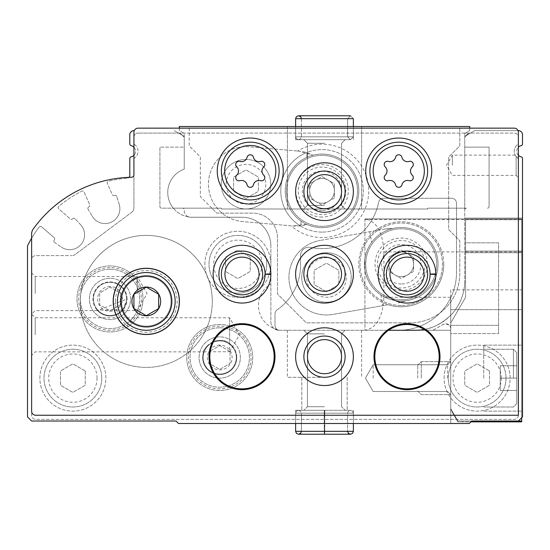 <?xml version="1.0" encoding="UTF-8"?>
<svg xmlns="http://www.w3.org/2000/svg" width="550" height="550" viewBox="0 0 550 550"><rect width="100%" height="100%" fill="white"/><g stroke="black" fill="none" stroke-linecap="round" stroke-linejoin="round"><path stroke-width="0.41" stroke-dasharray="2.75 2.06" d="M262.034 264.275A24.159 24.159 0 0 0 225.796 243.354A24.159 24.159 0 0 0 225.796 285.196A24.159 24.159 0 0 0 262.034 264.275M250.25 257.132L250.25 271.418L237.875 278.561L225.5 271.418L225.5 257.132L237.875 249.989L250.25 257.132L250.25 271.418L237.875 278.561L225.5 271.418L225.5 257.132L237.875 249.989L250.25 257.132M501.284 378.125A24.159 24.159 0 0 0 465.046 357.204A24.159 24.159 0 0 0 465.046 399.046A24.159 24.159 0 0 0 501.284 378.125M489.5 370.982L489.5 385.268L477.125 392.411L464.75 385.268L464.75 370.982L477.125 363.839L489.5 370.982L489.5 385.268L477.125 392.411L464.75 385.268L464.75 370.982L477.125 363.839L489.5 370.982M97.034 378.125A24.159 24.159 0 0 0 60.796 357.204A24.159 24.159 0 0 0 60.796 399.046A24.159 24.159 0 0 0 97.034 378.125M85.25 370.982L85.25 385.268L72.875 392.411L60.5 385.268L60.5 370.982L72.875 363.839L85.25 370.982L85.25 385.268L72.875 392.411L60.5 385.268L60.5 370.982L72.875 363.839L85.25 370.982M469.7 128.15L514.25 128.15A4.125 4.125 0 0 1 518.375 132.275L518.375 159.294A1.65 1.65 0 0 0 517.688 157.953L516.141 156.509L517.688 157.953A8.25 8.25 0 0 1 517.688 144.547A8.25 8.25 0 0 0 517.688 157.953A1.65 1.65 0 0 1 518.375 159.294L517.688 157.953L518.375 159.294L518.375 415.25A4.125 4.125 0 0 1 514.25 419.375L35.75 419.375A4.125 4.125 0 0 1 31.625 415.25L31.625 259.738A4.125 4.125 0 0 1 35.75 255.613L71.782 255.613L35.75 255.613A4.125 4.125 0 0 0 31.625 259.738L31.625 415.25A4.125 4.125 0 0 0 35.75 419.375L514.25 419.375A4.125 4.125 0 0 0 518.375 415.25L35.75 415.25A4.125 4.125 0 0 1 31.625 411.125L31.625 233.942A8.25 8.25 0 0 1 33.158 229.157A123.75 123.75 0 0 1 131.498 177.258A2.475 2.475 0 0 0 133.925 174.79L133.925 132.275A4.125 4.125 0 0 1 138.05 128.15L469.7 128.15L469.7 130.625L464.75 133.485L464.75 209.825A1.65 1.65 0 0 1 466.4 208.175L427.625 208.175L427.625 209L335.692 209A20.625 20.625 0 0 1 313.308 209L221.375 209L221.375 208.175L161.562 208.175A1.65 1.65 0 0 1 159.912 206.525L159.912 147.125L159.912 206.525A1.65 1.65 0 0 0 161.562 208.175L173.346 208.175A24.75 24.75 0 0 1 184.25 169.166L184.25 147.125L159.912 147.125L184.25 147.125L159.912 147.125L184.25 147.125L184.25 133.485L179.3 130.625L179.3 128.15M516.141 156.509L515.219 155.134L516.141 156.509L516.141 175.416L516.141 156.509M97.13 310.111A17.05 17.05 0 0 0 122.87 310.111L127.05 298.925L97.57 310.606L97.13 310.111L122.87 310.111M127.05 298.925A17.05 17.05 0 0 0 101.475 284.157A17.05 17.05 0 0 0 101.475 313.692A17.05 17.05 0 0 0 127.05 298.925M232.726 346.466L229.625 343.613C217.972 333.252 201.149 350.116 203.637 351.842A17.05 17.05 0 0 0 219.725 374.55A17.05 17.05 0 0 0 232.726 346.466L229.625 351.697L229.625 317.762L229.625 343.613M236.775 357.5A17.05 17.05 0 0 0 211.2 342.732A17.05 17.05 0 0 0 211.2 372.268A17.05 17.05 0 0 0 236.775 357.5M203.637 351.842L229.625 351.697M424.174 329.464A49.5 49.5 0 0 0 464.75 280.775A49.5 49.5 0 0 1 415.25 330.275L450.725 330.275L450.725 315.294A49.5 49.5 0 0 0 464.75 280.775A49.5 49.5 0 0 1 450.725 315.294C439.945 325.497 428.12 330.488 415.25 330.275L450.725 330.275L450.725 315.294A49.5 49.5 0 0 0 464.75 280.775L464.75 209.825A1.65 1.65 0 0 1 466.4 208.175L427.625 208.175L427.625 209L221.375 209L221.375 208.175L173.346 208.175A24.75 24.75 0 0 0 189.111 217.016A6.6 6.6 0 0 1 184.284 209.99A1.65 1.65 0 0 0 182.641 208.175A1.65 1.65 0 0 1 184.284 209.99A6.6 6.6 0 0 0 190.85 217.25A6.6 6.6 0 0 1 189.111 217.016A24.75 24.75 0 0 0 192.5 217.25A24.75 24.75 0 0 1 184.25 169.166L184.25 137.225L180.125 133.1L514.25 133.1A4.125 4.125 0 0 1 518.375 137.225L518.375 143.206A1.65 1.65 0 0 1 517.688 144.547A1.65 1.65 0 0 0 518.375 143.206L518.375 137.225A4.125 4.125 0 0 0 514.25 133.1L138.05 133.1L180.125 133.1L184.25 137.225L184.25 136.4L174.247 130.625L184.25 136.4L184.25 147.125L184.25 133.485L179.3 130.625L179.3 126.5L469.7 126.5L469.7 130.625L464.75 133.485L464.75 280.775A49.5 49.5 0 0 1 450.725 315.294C439.945 325.497 428.12 330.488 415.25 330.275L279.95 330.275A4.95 4.95 0 0 1 275 325.325L275 313.926A4.95 4.95 0 0 1 277.131 309.856A54.45 54.45 0 0 0 300.575 265.1L300.575 255.516A8.25 8.25 0 0 1 310.475 247.431A57.75 57.75 0 0 0 378.641 202.249A4.95 4.95 0 0 1 383.494 198.275L451.55 198.275A4.95 4.95 0 0 1 456.5 203.225L456.5 272.525A57.75 57.75 0 0 1 398.75 330.275A57.75 57.75 0 0 0 456.5 272.525L456.5 203.225A4.95 4.95 0 0 0 451.55 198.275L383.494 198.275A4.95 4.95 0 0 0 378.641 202.249A57.75 57.75 0 0 1 310.475 247.431A8.25 8.25 0 0 0 300.575 255.516L300.575 265.1A54.45 54.45 0 0 1 277.131 309.856A4.95 4.95 0 0 0 275 313.926L275 325.325A4.95 4.95 0 0 0 277.42 329.581A24.75 24.75 0 0 1 273.976 328.474A8.25 8.25 0 0 1 270.875 322.025L270.875 246.125L270.875 322.025A8.25 8.25 0 0 0 279.125 330.275A8.25 8.25 0 0 1 273.976 328.474A24.75 24.75 0 0 1 270.875 284.089A24.75 24.75 0 0 0 277.42 329.581A4.95 4.95 0 0 0 279.95 330.275L388.609 330.275M518.031 130.625L474.753 130.625L466.703 135.272L464.75 137.225L468.875 133.1L464.75 136.4L474.753 130.625L518.375 130.625A4.125 4.125 0 0 1 522.5 134.75L522.5 144.011A1.65 1.65 0 0 1 521.214 145.619A5.775 5.775 0 0 0 521.214 156.881A1.65 1.65 0 0 1 522.5 158.489L522.5 416.9L518.375 421.025L471.763 421.025L469.288 423.5L450.725 423.5L450.725 315.294C439.945 325.497 428.12 330.488 415.25 330.275L450.725 330.275L415.25 330.275C428.12 330.488 439.945 325.497 450.725 315.294L450.725 423.5L469.288 423.5L471.763 421.025L518.375 421.025L522.5 416.9L522.5 218.075L522.5 416.9L522.5 218.075L522.5 416.9L518.375 421.025L471.763 421.025L469.288 423.5L178.475 423.5L176 421.025L31.625 421.025L27.5 416.9L27.5 246.778A4.125 4.125 0 0 1 27.954 244.894A123.75 123.75 0 0 1 39.16 227.006A1.65 1.65 0 0 1 41.559 226.751L54.127 237.669A1.65 1.65 0 0 1 54.285 239.999A1.65 1.65 0 0 0 54.127 237.669L41.559 226.751A1.65 1.65 0 0 0 39.16 227.006A123.75 123.75 0 0 0 31.625 238.253M522.5 416.9L518.375 421.025L471.763 421.025L469.288 423.5L471.763 421.025L518.375 421.025L522.5 416.9M324.5 423.5L295.625 423.5L324.5 423.5M450.725 423.5L469.288 423.5L450.725 423.5M300.156 225.823A37.538 37.538 0 0 1 292.456 225.947L306.907 224.379A37.538 37.538 0 0 1 300.754 225.748L301.153 221.141L300.754 225.748L300.156 225.823A41.25 41.25 0 0 1 306.556 152.611L307.134 152.79L306.735 157.396L307.134 152.79A37.538 37.538 0 0 1 312.957 155.203L298.994 151.154A37.538 37.538 0 0 1 306.556 152.611M301.153 221.141A36.781 36.781 0 0 1 312.957 155.203A36.781 36.781 0 0 1 358.669 194.054A36.781 36.781 0 0 1 301.153 221.141M298.994 151.154L297.646 151.037A46.681 46.681 0 0 1 353.767 225.081A46.681 46.681 0 0 1 291.108 225.823L242.729 221.595A37.538 37.538 0 0 1 208.608 180.929A37.538 37.538 0 0 1 249.274 146.802L298.994 151.154M291.108 225.823L242.729 221.595A37.538 37.538 0 0 1 208.608 180.929A37.538 37.538 0 0 1 249.274 146.802L297.646 151.037M489.087 206.525A1.65 1.65 0 0 1 487.438 208.175A1.65 1.65 0 0 0 489.087 206.525L489.087 147.125L464.75 147.125L489.087 147.125L464.75 147.125L489.087 147.125L489.087 206.525A1.65 1.65 0 0 1 487.438 208.175A1.65 1.65 0 0 0 489.087 206.525M190.85 217.25L242 217.25A28.875 28.875 0 0 1 270.875 246.125A28.875 28.875 0 0 0 242 217.25L190.85 217.25M31.625 293.562L31.625 272.938L31.625 293.562M31.625 334.812L31.625 314.188L31.625 334.812M75.24 254.464A5.775 5.775 0 0 1 71.782 255.613A5.775 5.775 0 0 0 75.24 254.464L131.608 212.376L75.24 254.464M133.925 207.742A5.775 5.775 0 0 1 131.608 212.376A5.775 5.775 0 0 0 133.925 207.742L133.925 159.294A1.65 1.65 0 0 1 134.613 157.953A1.65 1.65 0 0 0 133.925 159.294L133.925 207.742M134.613 144.547A8.25 8.25 0 0 1 134.613 157.953A8.25 8.25 0 0 0 134.613 144.547A1.65 1.65 0 0 1 133.925 143.206L133.925 137.225A4.125 4.125 0 0 1 138.05 133.1A4.125 4.125 0 0 0 133.925 137.225L133.925 143.206A1.65 1.65 0 0 0 134.613 144.547M324.5 330.275L287.375 330.275L324.5 330.275M204.875 264.275A33 33 0 0 1 254.375 235.696A33 33 0 0 1 254.375 292.854A33 33 0 0 1 204.875 264.275A33 33 0 0 1 254.375 235.696A33 33 0 0 1 254.375 292.854A33 33 0 0 1 204.875 264.275M444.125 378.125A33 33 0 0 1 493.625 349.546A33 33 0 0 1 493.625 406.704A33 33 0 0 1 444.125 378.125A33 33 0 0 1 493.625 349.546A33 33 0 0 1 493.625 406.704A33 33 0 0 1 444.125 378.125M39.875 378.125A33 33 0 0 1 89.375 349.546A33 33 0 0 1 89.375 406.704A33 33 0 0 1 39.875 378.125A33 33 0 0 1 89.375 349.546A33 33 0 0 1 89.375 406.704A33 33 0 0 1 39.875 378.125M130.625 298.925A20.625 20.625 0 0 0 99.688 281.064A20.625 20.625 0 0 0 99.688 316.786A20.625 20.625 0 0 0 130.625 298.925M240.35 357.5A20.625 20.625 0 0 0 209.413 339.639A20.625 20.625 0 0 0 209.413 375.361A20.625 20.625 0 0 0 240.35 357.5M54.594 242.44A1.65 1.65 0 0 1 54.285 239.999A1.65 1.65 0 0 0 54.594 242.44L61.284 247.053L54.594 242.44M80.651 224.778A14.85 14.85 0 0 1 61.284 247.053A14.85 14.85 0 0 0 80.651 224.778L75.151 218.797L80.651 224.778M72.689 218.831A1.65 1.65 0 0 1 75.151 218.797A1.65 1.65 0 0 0 72.689 218.831A1.65 1.65 0 0 1 70.366 218.989L58.747 208.89A1.65 1.65 0 0 1 58.768 206.381A123.75 123.75 0 0 1 81.778 191.18A1.65 1.65 0 0 1 84.04 191.984L89.691 204.689A1.65 1.65 0 0 1 88.859 206.869A1.65 1.65 0 0 0 89.691 204.689L84.04 191.984A1.65 1.65 0 0 0 81.778 191.18A123.75 123.75 0 0 0 58.768 206.381A1.65 1.65 0 0 0 58.747 208.89L70.366 218.989A1.65 1.65 0 0 0 72.689 218.831M88.103 209.206A1.65 1.65 0 0 1 88.859 206.869A1.65 1.65 0 0 0 88.103 209.206L92.221 216.219L88.103 209.206M119.185 204.208A14.85 14.85 0 0 1 92.221 216.219A14.85 14.85 0 0 0 119.185 204.208L116.731 196.467L119.185 204.208M114.483 195.456A1.65 1.65 0 0 1 116.731 196.467A1.65 1.65 0 0 0 114.483 195.456A1.65 1.65 0 0 1 112.303 194.617L107.36 183.508A1.65 1.65 0 0 1 108.474 181.239A123.75 123.75 0 0 1 127.538 178.097A123.75 123.75 0 0 0 108.474 181.239A1.65 1.65 0 0 0 107.36 183.508L112.303 194.617A1.65 1.65 0 0 0 114.483 195.456M129.126 177.334A2.475 2.475 0 0 1 127.538 178.097A2.475 2.475 0 0 0 129.8 175.629L129.8 158.489A1.65 1.65 0 0 1 131.086 156.881A5.775 5.775 0 0 0 131.086 145.619A1.65 1.65 0 0 1 129.8 144.011L129.8 134.75A4.125 4.125 0 0 1 133.925 130.625L134.269 130.625M133.925 147.208A5.775 5.775 0 0 1 133.925 155.292M518.375 155.292A5.775 5.775 0 0 1 518.375 147.208M179.63 301.4A33.33 33.33 0 0 0 129.635 272.539A33.33 33.33 0 0 0 129.635 330.261A33.33 33.33 0 0 0 179.63 301.4A33.33 33.33 0 0 0 129.635 272.539A33.33 33.33 0 0 0 129.635 330.261A33.33 33.33 0 0 0 179.63 301.4M285.244 190.85A36.781 36.781 0 0 1 340.416 158.998A36.781 36.781 0 0 1 340.416 222.702A36.781 36.781 0 0 1 285.244 190.85M221.251 184.202A24.75 24.75 0 0 1 258.376 162.766A24.75 24.75 0 0 1 258.376 205.631A24.75 24.75 0 0 1 221.251 184.202A24.75 24.75 0 0 1 258.376 162.766A24.75 24.75 0 0 1 258.376 205.631A24.75 24.75 0 0 1 221.251 184.202M450.725 378.125L450.725 361.625L450.725 378.125M464.75 218.075L522.5 218.075L464.75 218.075M35.2 334.812L35.2 317.762L35.2 334.812M137.225 293.562L137.225 276.512L137.225 293.562M35.2 293.562L35.2 276.512L35.2 293.562M212.3 301.4A66 66 0 0 0 113.3 244.241A66 66 0 0 0 113.3 358.559A66 66 0 0 0 212.3 301.4A66 66 0 0 0 113.3 244.241A66 66 0 0 0 113.3 358.559A66 66 0 0 0 212.3 301.4M171.05 301.4A24.75 24.75 0 0 0 133.925 279.964A24.75 24.75 0 0 0 133.925 322.836A24.75 24.75 0 0 0 171.05 301.4A24.75 24.75 0 0 0 133.925 279.964A24.75 24.75 0 0 0 133.925 322.836A24.75 24.75 0 0 0 171.05 301.4M324.5 333.85L307.45 333.85L324.5 333.85M324.5 406.725L307.45 406.725L324.5 406.725M324.5 410.3L295.625 410.3L324.5 410.3M324.5 377.3L287.375 377.3L324.5 377.3M101.75 378.125A28.875 28.875 0 0 0 58.438 353.121A28.875 28.875 0 0 0 58.438 403.129A28.875 28.875 0 0 0 101.75 378.125A28.875 28.875 0 0 0 58.438 353.121A28.875 28.875 0 0 0 58.438 403.129A28.875 28.875 0 0 0 101.75 378.125M506 378.125A28.875 28.875 0 0 0 462.688 353.121A28.875 28.875 0 0 0 462.688 403.129A28.875 28.875 0 0 0 506 378.125A28.875 28.875 0 0 0 462.688 353.121A28.875 28.875 0 0 0 462.688 403.129A28.875 28.875 0 0 0 506 378.125M266.75 264.275A28.875 28.875 0 0 0 223.438 239.271A28.875 28.875 0 0 0 223.438 289.279A28.875 28.875 0 0 0 266.75 264.275A28.875 28.875 0 0 0 223.438 239.271A28.875 28.875 0 0 0 223.438 289.279A28.875 28.875 0 0 0 266.75 264.275M226.201 184.202A19.8 19.8 0 0 1 255.901 167.049A19.8 19.8 0 0 1 255.901 201.348A19.8 19.8 0 0 1 226.201 184.202M246.001 198.488L233.626 191.345L233.626 177.052L246.001 169.909L258.376 177.052L258.376 191.345L246.001 198.488L233.626 191.345L233.626 177.052L246.001 169.909L258.376 177.052L258.376 191.345L246.001 198.488M452.375 165.275L452.375 155.134L452.375 165.275M447.597 378.125L447.597 364.753L447.597 378.125M373.175 378.125L373.175 364.753L373.175 378.125M334.4 197.993L322.025 205.136L309.65 197.993L309.65 190.85A12.375 12.375 0 0 1 328.212 180.132A12.375 12.375 0 0 1 322.025 203.225A12.375 12.375 0 0 1 309.65 190.85L309.65 183.707L322.025 176.564L334.4 183.707L334.4 197.993L322.025 205.136L309.65 197.993L309.65 183.707L322.025 176.564L334.4 183.707L334.4 197.993M322.025 226.325A35.475 35.475 0 0 1 291.301 173.113A35.475 35.475 0 0 1 352.749 173.113A35.475 35.475 0 0 1 322.025 226.325A35.475 35.475 0 0 1 291.301 173.113A35.475 35.475 0 0 1 352.749 173.113A35.475 35.475 0 0 1 322.025 226.325M322.025 217.051A26.201 26.201 0 0 1 299.331 177.746A26.201 26.201 0 0 1 344.719 177.746A26.201 26.201 0 0 1 322.025 217.051M322.025 232.1A41.25 41.25 0 0 1 286.303 170.225A41.25 41.25 0 0 1 357.748 170.225A41.25 41.25 0 0 1 322.025 232.1A41.25 41.25 0 0 1 286.303 170.225A41.25 41.25 0 0 1 357.748 170.225A41.25 41.25 0 0 1 322.025 232.1M322.025 203.225A12.375 12.375 0 0 1 311.307 184.663A12.375 12.375 0 0 1 332.743 184.663A12.375 12.375 0 0 1 322.025 203.225M219.725 345.125A12.375 12.375 0 0 0 209.007 363.688A12.375 12.375 0 0 0 230.443 363.688A12.375 12.375 0 0 0 219.725 345.125M230.038 351.546L219.725 345.593L209.413 351.546L209.413 363.454L219.725 369.408L230.038 363.454L230.038 351.546L230.038 363.454L219.725 369.408L209.413 363.454L209.413 351.546L219.725 345.593L230.038 351.546M219.725 324.5A33 33 0 0 0 191.146 374A33 33 0 0 0 248.304 374A33 33 0 0 0 219.725 324.5A33 33 0 0 0 191.146 374A33 33 0 0 0 248.304 374A33 33 0 0 0 219.725 324.5A33 33 0 0 0 191.146 374A33 33 0 0 0 248.304 374A33 33 0 0 0 219.725 324.5A33 33 0 0 0 191.146 374A33 33 0 0 0 248.304 374A33 33 0 0 0 219.725 324.5M219.725 327.8A29.7 29.7 0 0 0 194.006 372.35A29.7 29.7 0 0 0 245.444 372.35A29.7 29.7 0 0 0 219.725 327.8A29.7 29.7 0 0 0 194.006 372.35A29.7 29.7 0 0 0 245.444 372.35A29.7 29.7 0 0 0 219.725 327.8M219.725 340.924A16.576 16.576 0 0 0 205.37 365.791A16.576 16.576 0 0 0 234.08 365.791A16.576 16.576 0 0 0 219.725 340.924A16.576 16.576 0 0 0 205.37 365.791A16.576 16.576 0 0 0 234.08 365.791A16.576 16.576 0 0 0 219.725 340.924M219.725 336.875A20.625 20.625 0 0 0 201.864 367.812A20.625 20.625 0 0 0 237.586 367.812A20.625 20.625 0 0 0 219.725 336.875A20.625 20.625 0 0 0 201.864 367.812A20.625 20.625 0 0 0 237.586 367.812A20.625 20.625 0 0 0 219.725 336.875M110 286.55A12.375 12.375 0 0 0 99.282 305.113A12.375 12.375 0 0 0 120.718 305.113A12.375 12.375 0 0 0 110 286.55M120.312 292.971L110 287.018L99.688 292.971L99.688 304.879L110 310.832L120.312 304.879L120.312 292.971L120.312 304.879L110 310.832L99.688 304.879L99.688 292.971L110 287.018L120.312 292.971M110 265.925A33 33 0 0 0 81.421 315.425A33 33 0 0 0 138.579 315.425A33 33 0 0 0 110 265.925A33 33 0 0 0 81.421 315.425A33 33 0 0 0 138.579 315.425A33 33 0 0 0 110 265.925A33 33 0 0 0 81.421 315.425A33 33 0 0 0 138.579 315.425A33 33 0 0 0 110 265.925A33 33 0 0 0 81.421 315.425A33 33 0 0 0 138.579 315.425A33 33 0 0 0 110 265.925M110 269.225A29.7 29.7 0 0 0 84.281 313.775A29.7 29.7 0 0 0 135.719 313.775A29.7 29.7 0 0 0 110 269.225A29.7 29.7 0 0 0 84.281 313.775A29.7 29.7 0 0 0 135.719 313.775A29.7 29.7 0 0 0 110 269.225M110 282.349A16.576 16.576 0 0 0 95.645 307.216A16.576 16.576 0 0 0 124.355 307.216A16.576 16.576 0 0 0 110 282.349A16.576 16.576 0 0 0 95.645 307.216A16.576 16.576 0 0 0 124.355 307.216A16.576 16.576 0 0 0 110 282.349M110 278.3A20.625 20.625 0 0 0 92.139 309.238A20.625 20.625 0 0 0 127.861 309.238A20.625 20.625 0 0 0 110 278.3A20.625 20.625 0 0 0 92.139 309.238A20.625 20.625 0 0 0 127.861 309.238A20.625 20.625 0 0 0 110 278.3M383.9 297.275L383.9 251.9C382.759 231.956 376.434 220.956 364.925 218.9L364.925 330.275C376.434 328.219 382.759 317.219 383.9 297.275L450.725 297.275L450.725 328.625C451.406 325.586 448.931 324.156 443.3 324.335L433.015 330.275L364.925 330.275L433.015 330.275L443.3 324.335A4.95 4.95 0 0 1 450.725 328.625L450.725 289.85L521.675 289.85L521.675 218.9L521.675 417.725M518.375 421.025L457.868 421.025L450.725 408.65L450.725 297.275M364.925 218.9L521.675 218.9L364.925 218.9L364.925 330.275M521.675 421.025L457.868 421.025L450.725 408.65L450.725 309.65L521.675 309.65L521.675 421.025L521.675 252.725L521.675 421.85L457.868 421.85L450.725 409.475L450.725 322.994L465.575 297.275L450.725 322.994L450.725 409.475L457.868 421.85L470.938 421.85M364.925 219.567L521.675 219.567M521.675 378.125L521.675 345.125L521.675 378.125M450.725 289.85L450.725 309.65L521.675 309.65L521.675 289.85M516.725 378.125L516.725 352.55L516.725 403.7L516.725 352.55L516.725 403.7L516.725 365.75L516.725 378.125L500.225 378.125L500.225 365.75L516.725 365.75L500.225 365.75L500.225 378.125L516.725 378.125L500.225 378.125L500.225 390.5L516.725 390.5L500.225 390.5L500.225 365.75L516.725 365.75L500.225 365.75L500.225 378.125L516.725 378.125M513.425 378.125L513.425 349.25L513.425 378.125M483.725 378.125L483.725 345.125L483.725 378.125M417.725 378.125L417.725 365.166L417.725 378.125M421.266 378.125L421.266 361.625L421.266 378.125M465.575 297.275L465.575 219.725L465.575 252.725L521.675 252.725L521.675 219.725L521.675 252.725L465.575 252.725L465.575 297.275L465.575 251.075L465.575 297.275L450.725 322.994L450.725 325.325L450.725 322.994L465.575 297.275M450.725 333.575L450.725 325.325L450.725 333.575L498.575 333.575L450.725 333.575M465.575 219.725L521.675 219.725L465.575 219.725M465.575 242.825L465.575 251.075L465.575 242.825L498.575 242.825L498.575 333.575L498.575 242.825L465.575 242.825M500.225 390.5L516.725 390.5L500.225 390.5L500.225 378.125L500.225 390.5M326.48 291.748L314.105 284.597L314.105 270.311L326.48 263.168L338.855 270.311L338.855 284.597L326.48 291.748L314.105 284.597L314.105 270.311L326.48 263.168L338.855 270.311L338.855 284.597L326.48 291.748M306.68 277.454A19.8 19.8 0 0 1 336.38 260.308A19.8 19.8 0 0 1 336.38 294.601A19.8 19.8 0 0 1 306.68 277.454M384.959 229.027L319.962 240.488L384.959 229.027A37.538 37.538 0 0 1 392.762 228.477L384.959 229.027M388.121 304.7L332.998 314.421A37.538 37.538 0 0 1 289.513 283.972A37.538 37.538 0 0 1 319.962 240.488A37.538 37.538 0 0 0 289.513 283.972A37.538 37.538 0 0 0 332.998 314.421L388.121 304.7A42.501 42.501 0 0 0 443.08 256.898A42.501 42.501 0 0 0 375.086 230.766M380.916 294.944L382.8 305.642L380.916 294.944A36.781 36.781 0 0 1 392.762 228.477A36.781 36.781 0 0 1 438.006 264.275A36.781 36.781 0 0 0 382.834 232.423A36.781 36.781 0 0 0 382.834 296.127A36.781 36.781 0 0 0 438.006 264.275A36.781 36.781 0 0 1 380.916 294.944M405.515 300.809A37.538 37.538 0 0 1 397.994 302.961L405.515 300.809M369.765 231.708L371.649 242.406L369.765 231.708M263.773 175.196A3.259 3.259 0 0 1 260.604 180.689A3.259 3.259 0 0 0 263.773 175.196A5.699 5.699 0 0 1 263.773 166.904A5.699 5.699 0 0 0 263.773 175.196A5.699 5.699 0 0 1 263.773 166.904A3.259 3.259 0 0 0 260.604 161.411A3.259 3.259 0 0 1 263.773 166.904A3.259 3.259 0 0 0 260.604 161.411A5.699 5.699 0 0 1 253.419 157.266A3.259 3.259 0 0 0 247.081 157.266A3.259 3.259 0 0 1 253.419 157.266A5.699 5.699 0 0 0 260.604 161.411A5.699 5.699 0 0 1 253.419 157.266A3.259 3.259 0 0 0 247.081 157.266A5.699 5.699 0 0 1 239.896 161.411A3.259 3.259 0 0 0 236.727 166.904A3.259 3.259 0 0 1 239.896 161.411A5.699 5.699 0 0 0 247.081 157.266A5.699 5.699 0 0 1 239.896 161.411A3.259 3.259 0 0 0 236.727 166.904A5.699 5.699 0 0 1 236.727 175.196A3.259 3.259 0 0 0 239.896 180.689A3.259 3.259 0 0 1 236.727 175.196A5.699 5.699 0 0 0 236.727 166.904A5.699 5.699 0 0 1 236.727 175.196A3.259 3.259 0 0 0 239.896 180.689A5.699 5.699 0 0 1 247.081 184.834A3.259 3.259 0 0 0 253.419 184.834A3.259 3.259 0 0 1 247.081 184.834A5.699 5.699 0 0 0 239.896 180.689A5.699 5.699 0 0 1 247.081 184.834A3.259 3.259 0 0 0 253.419 184.834A5.699 5.699 0 0 1 260.604 180.689A5.699 5.699 0 0 0 253.419 184.834A5.699 5.699 0 0 1 260.604 180.689A3.259 3.259 0 0 0 263.773 175.196M412.273 175.196A3.259 3.259 0 0 1 409.104 180.689A3.259 3.259 0 0 0 412.273 175.196A5.699 5.699 0 0 1 412.273 166.904A5.699 5.699 0 0 0 412.273 175.196A5.699 5.699 0 0 1 412.273 166.904A3.259 3.259 0 0 0 409.104 161.411A3.259 3.259 0 0 1 412.273 166.904A3.259 3.259 0 0 0 409.104 161.411A5.699 5.699 0 0 1 401.919 157.266A3.259 3.259 0 0 0 395.581 157.266A3.259 3.259 0 0 1 401.919 157.266A5.699 5.699 0 0 0 409.104 161.411A5.699 5.699 0 0 1 401.919 157.266A3.259 3.259 0 0 0 395.581 157.266A5.699 5.699 0 0 1 388.396 161.411A3.259 3.259 0 0 0 385.227 166.904A3.259 3.259 0 0 1 388.396 161.411A5.699 5.699 0 0 0 395.581 157.266A5.699 5.699 0 0 1 388.396 161.411A3.259 3.259 0 0 0 385.227 166.904A5.699 5.699 0 0 1 385.227 175.196A3.259 3.259 0 0 0 388.396 180.689A3.259 3.259 0 0 1 385.227 175.196A5.699 5.699 0 0 0 385.227 166.904A5.699 5.699 0 0 1 385.227 175.196A3.259 3.259 0 0 0 388.396 180.689A5.699 5.699 0 0 1 395.581 184.834A3.259 3.259 0 0 0 401.919 184.834A3.259 3.259 0 0 1 395.581 184.834A5.699 5.699 0 0 0 388.396 180.689A5.699 5.699 0 0 1 395.581 184.834A3.259 3.259 0 0 0 401.919 184.834A5.699 5.699 0 0 1 409.104 180.689A5.699 5.699 0 0 0 401.919 184.834A5.699 5.699 0 0 1 409.104 180.689A3.259 3.259 0 0 0 412.273 175.196M112.97 301.4A33.33 33.33 0 0 1 162.965 272.539A33.33 33.33 0 0 1 162.965 330.261A33.33 33.33 0 0 1 112.97 301.4A33.33 33.33 0 0 1 162.965 272.539A33.33 33.33 0 0 1 162.965 330.261A33.33 33.33 0 0 1 112.97 301.4M221.375 274.175A20.625 20.625 0 0 1 252.312 256.314A20.625 20.625 0 0 1 252.312 292.036A20.625 20.625 0 0 1 221.375 274.175M303.875 274.175A20.625 20.625 0 0 1 334.812 256.314A20.625 20.625 0 0 1 334.812 292.036A20.625 20.625 0 0 1 303.875 274.175M386.375 274.175A20.625 20.625 0 0 1 417.312 256.314A20.625 20.625 0 0 1 417.312 292.036A20.625 20.625 0 0 1 386.375 274.175M303.875 356.675A20.625 20.625 0 0 1 334.812 338.814A20.625 20.625 0 0 1 334.812 374.536A20.625 20.625 0 0 1 303.875 356.675M209.825 356.675A32.175 32.175 0 0 1 258.087 328.811A32.175 32.175 0 0 1 258.087 384.539A32.175 32.175 0 0 1 209.825 356.675M374.825 356.675A32.175 32.175 0 0 1 423.087 328.811A32.175 32.175 0 0 1 423.087 384.539A32.175 32.175 0 0 1 374.825 356.675M161.562 208.175A1.65 1.65 0 0 1 159.912 206.525A1.65 1.65 0 0 0 161.562 208.175M213.125 274.175A28.875 28.875 0 0 1 256.438 249.171A28.875 28.875 0 0 1 256.438 299.179A28.875 28.875 0 0 1 213.125 274.175A28.875 28.875 0 0 1 241.856 245.3A28.875 28.875 0 0 1 270.875 273.893A28.875 28.875 0 0 0 227.48 249.219A28.875 28.875 0 0 0 227.48 299.131A28.875 28.875 0 0 0 270.875 274.457L265.1 274.257A23.1 23.1 0 0 1 230.429 294.168A23.1 23.1 0 0 1 230.429 254.183A23.1 23.1 0 0 1 265.1 274.093L270.875 273.893A28.875 28.875 0 0 0 227.48 249.219A28.875 28.875 0 0 0 227.48 299.131A28.875 28.875 0 0 0 270.875 274.457M378.125 274.175A28.875 28.875 0 0 1 421.438 249.171A28.875 28.875 0 0 1 421.438 299.179A28.875 28.875 0 0 1 378.125 274.175A28.875 28.875 0 0 1 406.856 245.3A28.875 28.875 0 0 1 435.875 273.893A28.875 28.875 0 0 0 392.48 249.219A28.875 28.875 0 0 0 392.48 299.131A28.875 28.875 0 0 0 435.875 274.457L430.1 274.257A23.1 23.1 0 0 1 395.429 294.168A23.1 23.1 0 0 1 395.429 254.183A23.1 23.1 0 0 1 430.1 274.093L435.875 273.893A28.875 28.875 0 0 0 392.48 249.219A28.875 28.875 0 0 0 392.48 299.131A28.875 28.875 0 0 0 435.875 274.457M374 356.675A33 33 0 0 1 423.5 328.096A33 33 0 0 1 423.5 385.254A33 33 0 0 1 374 356.675M209 356.675A33 33 0 0 1 258.5 328.096A33 33 0 0 1 258.5 385.254A33 33 0 0 1 209 356.675M295.625 356.675A28.875 28.875 0 0 1 338.938 331.671A28.875 28.875 0 0 1 338.938 381.679A28.875 28.875 0 0 1 295.625 356.675M307.45 356.675A17.05 17.05 0 0 1 333.025 341.907A17.05 17.05 0 0 1 333.025 371.442A17.05 17.05 0 0 1 307.45 356.675M389.95 274.175A17.05 17.05 0 0 1 415.525 259.407A17.05 17.05 0 0 1 415.525 288.942A17.05 17.05 0 0 1 389.95 274.175M295.625 274.175A28.875 28.875 0 0 1 338.938 249.171A28.875 28.875 0 0 1 338.938 299.179A28.875 28.875 0 0 1 295.625 274.175M307.45 274.175A17.05 17.05 0 0 1 333.025 259.407A17.05 17.05 0 0 1 333.025 288.942A17.05 17.05 0 0 1 307.45 274.175M224.95 274.175A17.05 17.05 0 0 1 250.525 259.407A17.05 17.05 0 0 1 250.525 288.942A17.05 17.05 0 0 1 224.95 274.175M295.625 191.675A28.875 28.875 0 0 1 338.938 166.671A28.875 28.875 0 0 1 338.938 216.679A28.875 28.875 0 0 1 295.625 191.675M307.45 191.675A17.05 17.05 0 0 1 333.025 176.907A17.05 17.05 0 0 1 333.025 206.442A17.05 17.05 0 0 1 307.45 191.675M303.875 191.675A20.625 20.625 0 0 1 334.366 173.559A20.625 20.625 0 0 1 335.692 209L313.308 209A20.625 20.625 0 0 1 303.875 191.675M365.75 171.05A33 33 0 0 1 415.25 142.471A33 33 0 0 1 415.25 199.629A33 33 0 0 1 365.75 171.05A33 33 0 0 1 415.25 142.471A33 33 0 0 1 415.25 199.629A33 33 0 0 1 365.75 171.05A33 33 0 0 1 415.25 142.471A33 33 0 0 1 415.25 199.629A33 33 0 0 1 365.75 171.05M369.875 171.05A28.875 28.875 0 0 1 413.188 146.046A28.875 28.875 0 0 1 413.188 196.054A28.875 28.875 0 0 1 369.875 171.05A28.875 28.875 0 0 1 413.188 146.046A28.875 28.875 0 0 1 413.188 196.054A28.875 28.875 0 0 1 369.875 171.05A28.875 28.875 0 0 1 413.188 146.046A28.875 28.875 0 0 1 413.188 196.054A28.875 28.875 0 0 1 369.875 171.05M217.25 171.05A33 33 0 0 1 266.75 142.471A33 33 0 0 1 266.75 199.629A33 33 0 0 1 217.25 171.05A33 33 0 0 1 266.75 142.471A33 33 0 0 1 266.75 199.629A33 33 0 0 1 217.25 171.05A33 33 0 0 1 266.75 142.471A33 33 0 0 1 266.75 199.629A33 33 0 0 1 217.25 171.05M221.375 171.05A28.875 28.875 0 0 1 264.688 146.046A28.875 28.875 0 0 1 264.688 196.054A28.875 28.875 0 0 1 221.375 171.05A28.875 28.875 0 0 1 264.688 146.046A28.875 28.875 0 0 1 264.688 196.054A28.875 28.875 0 0 1 221.375 171.05A28.875 28.875 0 0 1 264.688 146.046A28.875 28.875 0 0 1 264.688 196.054A28.875 28.875 0 0 1 221.375 171.05M113.3 301.4A33 33 0 0 1 162.8 272.821A33 33 0 0 1 162.8 329.979A33 33 0 0 1 113.3 301.4M117.425 301.4A28.875 28.875 0 0 1 160.738 276.396A28.875 28.875 0 0 1 160.738 326.404A28.875 28.875 0 0 1 117.425 301.4M115.445 301.4A30.855 30.855 0 0 1 161.728 274.677A30.855 30.855 0 0 1 161.728 328.123A30.855 30.855 0 0 1 115.445 301.4M121.55 301.4A24.75 24.75 0 0 1 158.675 279.964A24.75 24.75 0 0 1 158.675 322.836A24.75 24.75 0 0 1 121.55 301.4A24.75 24.75 0 0 1 158.675 279.964A24.75 24.75 0 0 1 158.675 322.836A24.75 24.75 0 0 1 121.55 301.4M80.3 301.4A66 66 0 0 1 179.3 244.241A66 66 0 0 1 179.3 358.559A66 66 0 0 1 80.3 301.4A66 66 0 0 1 179.3 244.241A66 66 0 0 1 179.3 358.559A66 66 0 0 1 80.3 301.4M324.5 209L287.375 209L324.5 209M324.5 126.5L287.375 126.5L324.5 126.5M211.887 208.175L200.337 196.625L200.337 157.025L189.2 145.887L189.2 128.15L459.8 128.15L459.8 145.887L448.663 157.025L448.663 229.625L459.8 240.762L459.8 273.35A49.5 49.5 0 0 1 410.3 322.85L306.35 322.85L277.475 293.975L277.475 237.875A24.75 24.75 0 0 0 252.725 213.125L216.837 213.125L211.887 208.175M443.726 264.275A42.501 42.501 0 0 0 379.974 227.473A42.501 42.501 0 0 0 379.974 301.077A42.501 42.501 0 0 0 443.726 264.275M459.8 128.15L459.8 145.887L448.663 157.025L448.663 229.625L459.8 240.762L459.8 273.35A49.5 49.5 0 0 1 410.3 322.85L306.35 322.85L277.475 293.975L277.475 237.875A24.75 24.75 0 0 0 252.725 213.125L216.837 213.125L200.337 196.625L200.337 157.025L189.2 145.887L189.2 128.15L459.8 128.15M324.5 139.7L295.625 139.7L324.5 139.7M324.5 143.275L307.45 143.275L324.5 143.275M324.5 205.425L307.45 205.425L324.5 205.425M301.73 277.454A24.75 24.75 0 0 1 338.855 256.018A24.75 24.75 0 0 1 338.855 298.891A24.75 24.75 0 0 1 301.73 277.454A24.75 24.75 0 0 1 338.855 256.018A24.75 24.75 0 0 1 338.855 298.891A24.75 24.75 0 0 1 301.73 277.454M413.6 271.418L401.225 278.561L388.85 271.418L388.85 264.275A12.375 12.375 0 0 1 407.413 253.557A12.375 12.375 0 0 1 401.225 276.65A12.375 12.375 0 0 1 388.85 264.275L388.85 257.132L401.225 249.989L413.6 257.132L413.6 271.418L401.225 278.561L388.85 271.418L388.85 257.132L401.225 249.989L413.6 257.132L413.6 271.418M401.225 299.75A35.475 35.475 0 0 1 370.501 246.538A35.475 35.475 0 0 1 431.949 246.538A35.475 35.475 0 0 1 401.225 299.75A35.475 35.475 0 0 1 370.501 246.538A35.475 35.475 0 0 1 431.949 246.538A35.475 35.475 0 0 1 401.225 299.75M401.225 290.476A26.201 26.201 0 0 1 378.531 251.171A26.201 26.201 0 0 1 423.919 251.171A26.201 26.201 0 0 1 401.225 290.476M401.225 305.525A41.25 41.25 0 0 1 365.502 243.65A41.25 41.25 0 0 1 436.947 243.65A41.25 41.25 0 0 1 401.225 305.525A41.25 41.25 0 0 1 365.502 243.65A41.25 41.25 0 0 1 436.947 243.65A41.25 41.25 0 0 1 401.225 305.525M401.225 276.65A12.375 12.375 0 0 1 390.507 258.087A12.375 12.375 0 0 1 411.943 258.087A12.375 12.375 0 0 1 401.225 276.65M295.625 126.5L295.625 139.7L295.625 126.5L295.625 139.7L295.625 126.5L295.625 136.812L353.375 136.812L295.625 136.812L353.375 136.812L350.488 139.7L353.375 136.812L353.375 126.5L353.375 139.7L353.375 126.5L353.375 139.7L353.375 126.5L353.375 136.812L350.488 139.7L347.6 136.812L350.488 139.7L353.375 136.812L353.375 118.662L350.488 115.775L347.6 118.662L350.488 115.775L353.375 118.662L350.488 115.775L347.6 118.662L350.488 115.775L353.375 118.662L295.625 118.662L353.375 118.662L295.625 118.662L296.436 116.655L298.512 115.775L350.488 115.775L298.512 115.775L300.589 116.655L301.4 118.662L347.6 118.662L301.4 118.662L347.6 118.662L301.4 118.662L301.4 136.812L347.6 136.812L347.6 118.662L347.6 136.812L350.488 139.7L347.6 136.812L347.6 118.662L347.6 136.812L301.4 136.812L347.6 136.812L301.4 136.812L300.589 138.82L298.512 139.7L296.436 138.82L295.625 136.812L353.375 136.812L353.375 118.662M353.375 423.5L353.375 410.3L353.375 423.5L353.375 410.3L353.375 423.5L353.375 410.3L353.375 423.5L353.375 410.3L353.375 423.5L353.375 410.3L353.375 423.5L353.375 413.188L295.625 413.188L353.375 413.188L324.782 413.188L353.375 413.188L352.564 411.18L350.488 410.3L298.512 410.3L324.314 410.3L298.512 410.3L300.589 411.18L301.4 413.188L301.4 431.337L301.4 413.188L324.582 413.188C324.651 409.489 324.72 409.489 324.782 413.188C324.72 409.489 324.651 409.489 324.582 413.188C324.651 409.489 324.72 409.489 324.782 413.188L324.782 431.337L353.375 431.337L324.218 431.337C324.28 435.036 324.349 435.036 324.418 431.337L324.418 413.188C324.349 409.489 324.28 409.489 324.218 413.188L324.218 431.337C324.28 435.036 324.349 435.036 324.418 431.337L324.418 413.188C324.349 409.489 324.28 409.489 324.218 413.188L324.218 431.337C324.28 435.036 324.349 435.036 324.418 431.337C324.349 435.036 324.28 435.036 324.218 431.337L295.625 431.337L296.436 433.345L298.512 434.225L350.488 434.225L324.686 434.225L350.488 434.225L352.564 433.345L353.375 431.337L324.782 431.337C324.72 435.036 324.651 435.036 324.582 431.337C324.651 435.036 324.72 435.036 324.782 431.337L324.782 413.188C324.72 409.489 324.651 409.489 324.582 413.188L324.582 431.337C324.651 435.036 324.72 435.036 324.782 431.337C324.72 435.036 324.651 435.036 324.582 431.337L301.4 431.337L347.6 431.337L324.582 431.337L324.582 413.188L347.6 413.188L324.418 413.188C324.349 409.489 324.28 409.489 324.218 413.188C324.28 409.489 324.349 409.489 324.418 413.188L301.4 413.188L300.589 411.18L298.512 410.3L296.436 411.18L295.625 413.188L324.218 413.188L295.625 413.188L295.625 423.5L295.625 410.3L295.625 423.5M464.75 251.075L522.5 251.075L464.75 251.075M322.025 214.589A23.739 23.739 0 0 1 301.462 178.977A23.739 23.739 0 0 1 342.588 178.977A23.739 23.739 0 0 1 322.025 214.589M322.025 210.554A19.704 19.704 0 0 1 304.961 180.998A19.704 19.704 0 0 1 339.089 180.998A19.704 19.704 0 0 1 322.025 210.554M219.725 326.15A31.35 31.35 0 0 0 192.576 373.175A31.35 31.35 0 0 0 246.874 373.175A31.35 31.35 0 0 0 219.725 326.15M110 267.575A31.35 31.35 0 0 0 82.851 314.6A31.35 31.35 0 0 0 137.149 314.6A31.35 31.35 0 0 0 110 267.575M383.9 251.9L521.675 251.9M498.575 251.075L465.575 251.075L498.575 251.075M498.575 325.325L450.725 325.325L498.575 325.325M224.675 171.05A25.575 25.575 0 0 1 263.038 148.899A25.575 25.575 0 0 1 263.038 193.201A25.575 25.575 0 0 1 224.675 171.05M373.175 171.05A25.575 25.575 0 0 1 411.538 148.899A25.575 25.575 0 0 1 411.538 193.201A25.575 25.575 0 0 1 373.175 171.05M401.225 288.014A23.739 23.739 0 0 1 380.662 252.402A23.739 23.739 0 0 1 421.788 252.402A23.739 23.739 0 0 1 401.225 288.014M401.225 283.979A19.704 19.704 0 0 1 384.161 254.423A19.704 19.704 0 0 1 418.289 254.423A19.704 19.704 0 0 1 401.225 283.979M231.976 347.799L239.47 334.812L229.625 317.762L35.2 317.762L31.625 314.188L35.2 310.613L97.57 310.613M205.157 351.863L35.2 351.863L31.625 355.438M122.43 310.613L137.225 310.613L147.07 293.562L137.225 276.512L35.2 276.512L31.625 272.938M341.55 333.85L345.125 330.275L341.55 333.85L341.55 406.725L345.125 410.3L341.55 406.725L345.125 410.3L341.55 406.725L341.55 333.85L345.125 330.275L341.55 333.85L341.55 406.725L341.55 333.85M307.45 333.85L303.875 330.275L307.45 333.85L307.45 406.725L303.875 410.3L307.45 406.725L303.875 410.3L307.45 406.725L307.45 333.85L303.875 330.275L307.45 333.85L307.45 406.725L307.45 333.85M287.375 330.275L287.375 377.3L287.375 330.275M361.625 330.275L361.625 377.3L361.625 330.275M301.812 377.3L301.812 410.3L301.812 377.3M347.188 377.3L347.188 410.3L347.188 377.3M515.219 155.134L452.375 155.134L446.518 165.275L452.375 175.416L516.141 175.416L518.375 177.65M447.597 391.497L450.725 394.625L447.597 391.497L373.175 391.497L365.454 378.125L373.175 364.753L447.597 364.753L450.725 361.625L447.597 364.753L373.175 364.753L365.454 378.125L373.175 391.497L447.597 391.497M516.725 352.55L513.425 349.25L483.725 349.25L513.425 349.25L516.725 352.55M516.725 403.7L513.425 407L483.725 407L513.425 407L516.725 403.7M483.725 411.125L521.675 411.125L483.725 411.125M483.725 345.125L521.675 345.125L483.725 345.125M417.725 391.084L421.266 394.625L450.725 394.625L421.266 394.625L417.725 391.084M417.725 365.166L421.266 361.625L450.725 361.625L421.266 361.625L417.725 365.166M341.55 143.275L345.125 139.7L341.55 143.275L341.55 205.425L345.125 209L341.55 205.425L345.125 209L341.55 205.425L341.55 143.275L345.125 139.7L341.55 143.275L341.55 205.425L341.55 143.275M307.45 143.275L303.875 139.7L307.45 143.275L307.45 205.425L303.875 209L307.45 205.425L303.875 209L307.45 205.425L307.45 143.275L303.875 139.7L307.45 143.275L307.45 205.425L307.45 143.275M287.375 126.5L287.375 209L287.375 126.5M361.625 126.5L361.625 209L361.625 126.5M301.4 118.662L301.4 136.812L300.589 138.82L298.512 139.7L350.488 139.7L298.512 139.7L350.488 139.7L298.512 139.7L296.436 138.82L295.625 136.812L295.625 118.662M350.488 115.775L298.512 115.775M353.375 431.337L353.375 413.188L352.564 411.18L350.488 410.3L348.411 411.18L347.6 413.188L347.6 431.337L347.6 413.188L348.411 411.18L350.488 410.3L298.512 410.3L296.436 411.18L295.625 413.188L295.625 431.337M324.328 434.225L298.512 434.225L324.328 434.225"/><path stroke-width="0.82" d="M518.375 155.292A5.775 5.775 0 0 0 521.214 156.881A1.65 1.65 0 0 1 522.5 158.489L522.5 416.9L518.375 421.025L471.763 421.025L469.288 423.5L178.475 423.5L176 421.025L31.625 421.025L27.5 416.9L27.5 246.778A4.125 4.125 0 0 1 27.954 244.894A123.75 123.75 0 0 1 31.625 238.253M424.174 329.464A49.5 49.5 0 0 1 415.25 330.275L388.609 330.275M133.925 155.292A5.775 5.775 0 0 1 131.086 156.881A1.65 1.65 0 0 0 129.8 158.489L129.8 175.629A2.475 2.475 0 0 1 129.126 177.334M134.269 130.625L133.925 130.625A4.125 4.125 0 0 0 129.8 134.75L129.8 144.011A1.65 1.65 0 0 0 131.086 145.619A5.775 5.775 0 0 1 133.925 147.208M518.031 130.625L518.375 130.625A4.125 4.125 0 0 1 522.5 134.75L522.5 144.011A1.65 1.65 0 0 1 521.214 145.619A5.775 5.775 0 0 0 518.375 147.208M518.375 421.025L521.675 421.025L521.675 417.725M470.938 421.85L521.675 421.85L521.675 421.025M514.25 128.15A4.125 4.125 0 0 1 518.375 132.275L518.375 415.25L35.75 415.25A4.125 4.125 0 0 1 31.625 411.125L31.625 233.942A8.25 8.25 0 0 1 33.158 229.157A123.75 123.75 0 0 1 131.498 177.258A2.475 2.475 0 0 0 133.925 174.79L133.925 132.275A4.125 4.125 0 0 1 138.05 128.15L514.25 128.15M113.3 301.4A33 33 0 0 1 162.8 272.821A33 33 0 0 1 162.8 329.979A33 33 0 0 1 113.3 301.4M217.25 171.05A33 33 0 0 1 266.75 142.471A33 33 0 0 1 266.75 199.629A33 33 0 0 1 217.25 171.05M365.75 171.05A33 33 0 0 1 415.25 142.471A33 33 0 0 1 415.25 199.629A33 33 0 0 1 365.75 171.05M295.625 191.675A28.875 28.875 0 0 1 338.938 166.671A28.875 28.875 0 0 1 338.938 216.679A28.875 28.875 0 0 1 295.625 191.675M270.875 274.457A28.875 28.875 0 0 1 227.48 299.131A28.875 28.875 0 0 1 227.48 249.219A28.875 28.875 0 0 1 270.875 273.893A28.875 28.875 0 0 0 227.48 249.219A28.875 28.875 0 0 0 227.48 299.131A28.875 28.875 0 0 0 270.875 274.457L265.1 274.257A23.1 23.1 0 0 1 230.429 294.168A23.1 23.1 0 0 1 230.429 254.183A23.1 23.1 0 0 1 265.1 274.093L270.875 273.893A28.875 28.875 0 0 1 242.144 303.05A28.875 28.875 0 0 1 213.125 274.175M295.625 274.175A28.875 28.875 0 0 1 338.938 249.171A28.875 28.875 0 0 1 338.938 299.179A28.875 28.875 0 0 1 295.625 274.175M435.875 274.457A28.875 28.875 0 0 1 392.48 299.131A28.875 28.875 0 0 1 392.48 249.219A28.875 28.875 0 0 1 435.875 273.893A28.875 28.875 0 0 0 392.48 249.219A28.875 28.875 0 0 0 392.48 299.131A28.875 28.875 0 0 0 435.875 274.457L430.1 274.257A23.1 23.1 0 0 1 395.429 294.168A23.1 23.1 0 0 1 395.429 254.183A23.1 23.1 0 0 1 430.1 274.093L435.875 273.893A28.875 28.875 0 0 1 407.144 303.05A28.875 28.875 0 0 1 378.125 274.175M295.625 356.675A28.875 28.875 0 0 1 338.938 331.671A28.875 28.875 0 0 1 338.938 381.679A28.875 28.875 0 0 1 295.625 356.675M209 356.675A33 33 0 0 1 258.5 328.096A33 33 0 0 1 258.5 385.254A33 33 0 0 1 209 356.675M374 356.675A33 33 0 0 1 423.5 328.096A33 33 0 0 1 423.5 385.254A33 33 0 0 1 374 356.675M374.825 356.675A32.175 32.175 0 0 1 423.087 328.811A32.175 32.175 0 0 1 423.087 384.539A32.175 32.175 0 0 1 374.825 356.675M209.825 356.675A32.175 32.175 0 0 1 258.087 328.811A32.175 32.175 0 0 1 258.087 384.539A32.175 32.175 0 0 1 209.825 356.675M303.875 356.675A20.625 20.625 0 0 1 334.812 338.814A20.625 20.625 0 0 1 334.812 374.536A20.625 20.625 0 0 1 303.875 356.675M307.45 356.675A17.05 17.05 0 0 1 333.025 341.907A17.05 17.05 0 0 1 333.025 371.442A17.05 17.05 0 0 1 307.45 356.675M386.375 274.175A20.625 20.625 0 0 1 417.312 256.314A20.625 20.625 0 0 1 417.312 292.036A20.625 20.625 0 0 1 386.375 274.175M389.95 274.175A17.05 17.05 0 0 1 415.525 259.407A17.05 17.05 0 0 1 415.525 288.942A17.05 17.05 0 0 1 389.95 274.175M303.875 274.175A20.625 20.625 0 0 1 334.812 256.314A20.625 20.625 0 0 1 334.812 292.036A20.625 20.625 0 0 1 303.875 274.175M307.45 274.175A17.05 17.05 0 0 1 333.025 259.407A17.05 17.05 0 0 1 333.025 288.942A17.05 17.05 0 0 1 307.45 274.175M221.375 274.175A20.625 20.625 0 0 1 252.312 256.314A20.625 20.625 0 0 1 252.312 292.036A20.625 20.625 0 0 1 221.375 274.175M224.95 274.175A17.05 17.05 0 0 1 250.525 259.407A17.05 17.05 0 0 1 250.525 288.942A17.05 17.05 0 0 1 224.95 274.175M303.875 191.675A20.625 20.625 0 0 1 334.812 173.814A20.625 20.625 0 0 1 334.812 209.536A20.625 20.625 0 0 1 303.875 191.675M307.45 191.675A17.05 17.05 0 0 1 333.025 176.907A17.05 17.05 0 0 1 333.025 206.442A17.05 17.05 0 0 1 307.45 191.675M369.875 171.05A28.875 28.875 0 0 1 413.188 146.046A28.875 28.875 0 0 1 413.188 196.054A28.875 28.875 0 0 1 369.875 171.05A28.875 28.875 0 0 1 413.188 146.046A28.875 28.875 0 0 1 413.188 196.054A28.875 28.875 0 0 1 369.875 171.05M385.227 175.196A3.259 3.259 0 0 0 388.396 180.689A5.699 5.699 0 0 1 395.581 184.834A3.259 3.259 0 0 0 401.919 184.834A5.699 5.699 0 0 1 409.104 180.689A3.259 3.259 0 0 0 412.273 175.196A5.699 5.699 0 0 1 412.273 166.904A3.259 3.259 0 0 0 409.104 161.411A5.699 5.699 0 0 1 401.919 157.266A3.259 3.259 0 0 0 395.581 157.266A5.699 5.699 0 0 1 388.396 161.411A3.259 3.259 0 0 0 385.227 166.904A5.699 5.699 0 0 1 385.227 175.196M221.375 171.05A28.875 28.875 0 0 1 264.688 146.046A28.875 28.875 0 0 1 264.688 196.054A28.875 28.875 0 0 1 221.375 171.05A28.875 28.875 0 0 1 264.688 146.046A28.875 28.875 0 0 1 264.688 196.054A28.875 28.875 0 0 1 221.375 171.05M236.727 175.196A3.259 3.259 0 0 0 239.896 180.689A5.699 5.699 0 0 1 247.081 184.834A3.259 3.259 0 0 0 253.419 184.834A5.699 5.699 0 0 1 260.604 180.689A3.259 3.259 0 0 0 263.773 175.196A5.699 5.699 0 0 1 263.773 166.904A3.259 3.259 0 0 0 260.604 161.411A5.699 5.699 0 0 1 253.419 157.266A3.259 3.259 0 0 0 247.081 157.266A5.699 5.699 0 0 1 239.896 161.411A3.259 3.259 0 0 0 236.727 166.904A5.699 5.699 0 0 1 236.727 175.196M117.425 301.4A28.875 28.875 0 0 1 160.738 276.396A28.875 28.875 0 0 1 160.738 326.404A28.875 28.875 0 0 1 117.425 301.4A28.875 28.875 0 0 1 160.738 276.396A28.875 28.875 0 0 1 160.738 326.404A28.875 28.875 0 0 1 117.425 301.4M131.931 301.4A14.369 14.369 0 0 1 158.744 294.216A14.369 14.369 0 0 1 150.019 315.281A14.369 14.369 0 0 1 131.931 301.4M133.925 308.543L146.3 315.686L158.675 308.543L158.675 294.257L146.3 287.114L133.925 294.257L133.925 308.543L146.3 315.686L158.675 308.543L158.675 294.257L146.3 287.114L133.925 294.257L133.925 308.543M179.3 128.15L179.3 126.5L469.7 126.5L469.7 128.15M353.375 126.5L353.375 118.662L353.375 126.5M373.175 171.05A25.575 25.575 0 0 1 411.538 148.899A25.575 25.575 0 0 1 411.538 193.201A25.575 25.575 0 0 1 373.175 171.05M224.675 171.05A25.575 25.575 0 0 1 263.038 148.899A25.575 25.575 0 0 1 263.038 193.201A25.575 25.575 0 0 1 224.675 171.05M120.725 301.4A25.575 25.575 0 0 1 159.088 279.249A25.575 25.575 0 0 1 159.088 323.551A25.575 25.575 0 0 1 120.725 301.4M295.625 126.5L295.625 118.662L353.375 118.662M430.1 274.093A23.1 23.1 0 0 0 395.429 254.183A23.1 23.1 0 0 0 395.429 294.168A23.1 23.1 0 0 0 430.1 274.257M265.1 274.093A23.1 23.1 0 0 0 230.429 254.183A23.1 23.1 0 0 0 230.429 294.168A23.1 23.1 0 0 0 265.1 274.257M353.375 431.337L295.625 431.337L296.436 433.345L298.512 434.225L350.488 434.225L352.564 433.345L353.375 431.337L353.375 423.5M295.625 118.662L296.436 116.655L298.512 115.775L350.488 115.775M301.4 118.662L300.589 116.655L298.512 115.775M295.625 423.5L295.625 431.337M347.6 431.337L348.411 433.345L350.488 434.225L348.411 433.345L347.6 431.337M301.4 431.337L300.589 433.345L298.512 434.225L300.589 433.345L301.4 431.337"/></g></svg>
